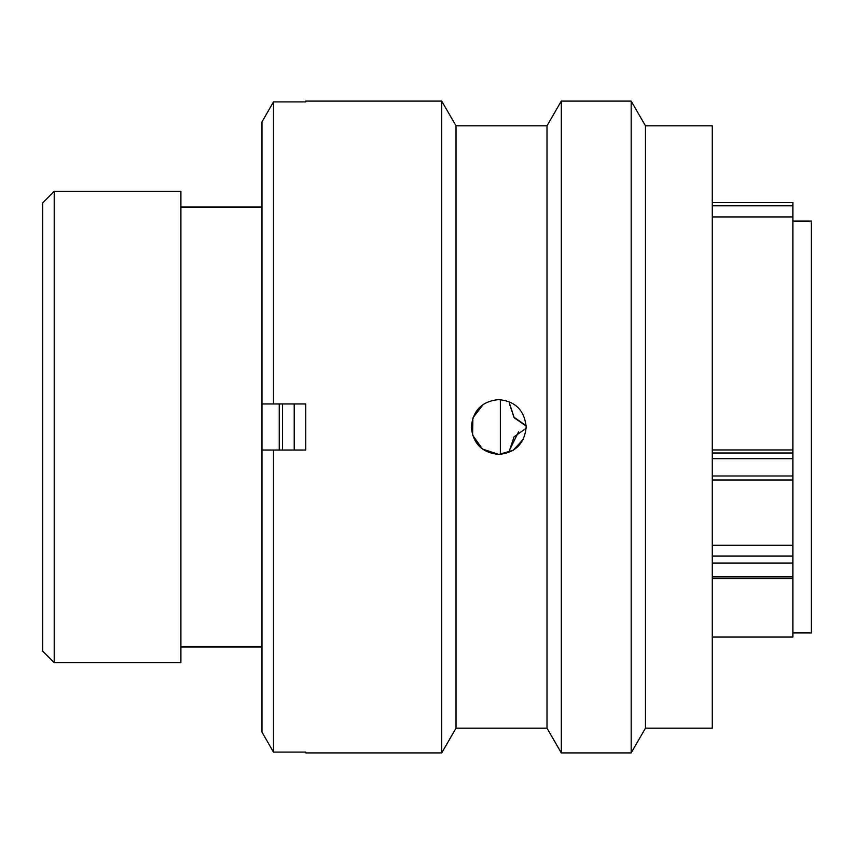 <?xml version="1.0" encoding="UTF-8"?>
<svg xmlns="http://www.w3.org/2000/svg" width="854" height="854" viewBox="0 0 854 854"><rect width="100%" height="100%" fill="white"/><g stroke="black" fill="none" stroke-linecap="round" stroke-linejoin="round"><path stroke-width="1.28" d="M54.218 662.629L42.7 651.111L42.7 202.889L54.218 191.371L54.218 662.629L180.899 662.629L180.899 191.371L54.218 191.371M792.875 632.91L811.3 632.91L811.3 221.09L792.875 221.09M500.359 454.36L500.359 399.64M279.247 450.037L279.247 403.963M261.975 662.736L261.975 191.264M712.257 449.951L792.875 449.951L792.875 216.937L712.257 216.937M712.257 637.063L792.875 637.063L792.875 563.053L712.257 563.053M712.257 545.29L792.875 545.29L792.875 458.673L712.257 458.673M712.257 202.537L792.875 202.537L792.875 216.937M792.875 449.951L792.875 458.673M792.875 545.29L792.875 563.053M526.117 428.366L514.087 436.714L509.411 450.795M526.139 426.05L514.087 417.702L509.411 403.622M509.411 450.378L518.591 431.793M509.411 403.205L514.087 417.286L526.117 425.634M294.214 403.963L294.214 450.037M282.514 403.963L282.514 450.037M645.464 125.848L645.464 728.152L631.17 752.908L631.17 101.092L645.464 125.848L712.257 125.848L712.257 728.152L645.464 728.152M456.025 125.848L441.721 101.092L441.721 752.908L456.025 728.152L456.025 125.848L546.998 125.848L561.291 101.092L561.291 752.908L631.17 752.908M546.998 125.848L546.998 728.152L561.291 752.908M498.747 399.587C482.104 401.209 472.967 410.336 471.333 427C472.945 443.642 482.083 452.78 498.747 454.413C515.41 452.769 524.548 443.642 526.16 427C524.527 410.358 515.389 401.22 498.747 399.587M441.721 101.092L305.732 101.092L305.732 101.904L273.483 101.904L273.483 403.963L305.732 403.963L305.732 450.037L273.483 450.037L273.483 752.096L305.732 752.096L305.732 752.908L441.721 752.908M483.321 404.348L472.902 417.884L472.572 435.124L482.489 449.055L498.747 454.413L513.105 450.346L523.182 439.404M273.483 450.037L261.975 450.037L261.975 732.102L273.483 752.096L261.975 732.102M261.975 121.898L273.483 101.904L261.975 121.898L261.975 403.963L273.483 403.963M712.257 452.994L792.875 452.994M712.257 475.977L792.875 475.977M712.257 556.093L792.875 556.093M712.257 576.898L792.875 576.898M792.875 205.793L712.257 205.793M261.505 207.042L180.899 207.042M261.505 646.958L180.899 646.958M712.257 578.692L792.875 578.692M712.257 479.98L792.875 479.98M561.291 101.092L631.17 101.092M456.025 728.152L546.998 728.152"/></g></svg>
